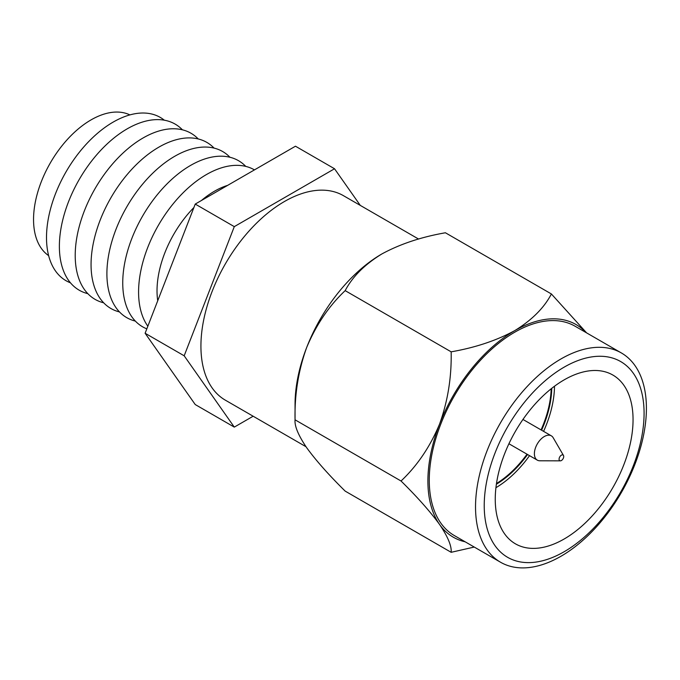 <?xml version="1.0" encoding="UTF-8"?>
<svg xmlns="http://www.w3.org/2000/svg" width="680" height="680" viewBox="0 0 680 680"><rect width="100%" height="100%" fill="white"/><g stroke="black" fill="none" stroke-linecap="round" stroke-linejoin="round"><path stroke-width="1.02" d="M564.154 367.149A113.033 65.263 120 0 0 484.228 505.588A113.033 65.263 120 0 0 564.154 551.735A113.033 65.263 120 0 0 644.079 413.296A113.033 65.263 120 0 0 564.154 367.149M560.975 556.257A120.828 69.759 -60 0 1 500.556 562.241A120.828 69.759 -60 0 1 482.035 465.417A120.828 69.759 -60 0 1 560.975 358.947A120.828 69.759 -60 0 1 621.384 352.962A120.828 69.759 -60 0 1 639.906 449.786A120.828 69.759 -60 0 1 560.975 556.257M564.154 539.002A97.444 56.261 120 0 0 627.81 453.135A97.444 56.261 120 0 0 612.875 375.054A97.444 56.261 120 0 0 564.154 379.874A97.444 56.261 120 0 0 500.497 465.74A97.444 56.261 120 0 0 515.432 543.83A97.444 56.261 120 0 0 564.154 539.002M621.384 352.962L575.119 326.247A120.828 69.759 120 0 0 514.7 332.231A120.828 69.759 120 0 0 435.769 438.71A120.828 69.759 120 0 0 454.291 535.534L500.556 562.241M496.375 484.237A79.9 46.13 120 0 0 527.569 454.521M541.594 430.21A79.9 46.13 120 0 0 551.744 388.348M496.485 483.514A79.9 46.13 120 0 0 527.017 454.197M541.05 429.896A79.9 46.13 120 0 0 551.174 388.798M465.137 541.798A122.766 70.882 -60 0 1 439.526 524.408C430.21 511.589 417.384 497.123 401.038 481.006L295.052 419.815L295.052 404.311A122.766 70.882 -60 0 1 306.68 347.48A122.766 70.882 -60 0 1 381.863 253.954C364.684 264.503 352.461 276.726 345.168 290.64C328.975 305.906 316.149 324.853 306.68 347.48C298.392 370.455 294.517 394.57 295.052 419.815C294.457 426.071 298.341 435.37 306.68 447.712C315.996 460.53 328.822 474.997 345.168 491.113L451.154 552.304C451.75 546.057 447.873 536.758 439.526 524.408A122.766 70.882 -60 0 1 439.526 424.175A122.766 70.882 -60 0 1 514.7 330.65A122.766 70.882 -60 0 1 585.973 332.512M474.249 547.06L451.154 552.304M401.038 481.006C417.231 465.74 430.066 446.802 439.526 424.175C447.814 401.192 451.69 377.077 451.154 351.832C475.26 347.625 496.442 340.57 514.7 330.65C531.879 320.11 544.111 307.878 551.395 293.964L445.409 232.773C421.302 236.98 400.12 244.035 381.863 253.954M551.395 293.964L586.585 332.868M451.154 351.832L345.168 290.64M554.506 386.231A83.802 48.382 -60 0 1 543.575 431.358M529.542 455.66A83.802 48.382 -60 0 1 495.933 487.688M560.354 460.844L539.861 460.793A14.034 8.1 -60 0 1 537.293 460.131A14.034 8.1 -60 0 1 534.387 453.713A14.034 8.1 -60 0 1 540.515 439.586A14.034 8.1 -60 0 1 551.327 435.829A14.034 8.1 -60 0 1 553.18 437.725L563.473 455.447A3.281 1.895 -60 0 1 563.72 456.51A3.281 1.895 -60 0 1 560.354 460.844A3.281 1.895 -60 0 1 559.079 459.187A3.281 1.895 -60 0 1 560.864 455.549A3.281 1.895 -60 0 1 563.473 455.447M418.582 239.054L343.451 195.679A118.073 68.17 120 0 0 284.418 201.526A118.073 68.17 120 0 0 207.281 305.575A118.073 68.17 120 0 0 225.377 400.188L306 446.726M201.407 200.515A81.328 46.954 -60 0 1 214.54 191.182A81.328 46.954 -60 0 1 227.664 185.359M147.849 326.213A95.905 55.378 -60 0 1 147.577 247.877A95.905 55.378 -60 0 1 206.397 174.581A95.905 55.378 -60 0 1 254.456 169.889M146.829 328.848A95.905 55.378 -60 0 1 126.862 253.64A95.905 55.378 -60 0 1 190.553 165.435A95.905 55.378 -60 0 1 245.769 166.396M135.337 321.087A95.905 55.378 -60 0 1 110.126 248.022A95.905 55.378 -60 0 1 174.718 156.29A95.905 55.378 -60 0 1 229.933 157.25M119.501 311.942A95.905 55.378 -60 0 1 94.282 238.875A95.905 55.378 -60 0 1 158.874 147.144A95.905 55.378 -60 0 1 214.089 148.104M103.657 302.796A95.905 55.378 -60 0 1 78.438 229.729A95.905 55.378 -60 0 1 143.03 137.998A95.905 55.378 -60 0 1 198.245 138.958M87.814 293.649A95.905 55.378 -60 0 1 62.603 220.583A95.905 55.378 -60 0 1 127.194 128.851A95.905 55.378 -60 0 1 182.41 129.812M70.457 282.82A94.273 54.425 -60 0 1 50.498 209.015A94.273 54.425 -60 0 1 113.169 122.094A94.273 54.425 -60 0 1 164.339 120.198M48.637 255.629A81.328 46.954 -60 0 1 38.42 189.932A81.328 46.954 -60 0 1 91.052 119.893A81.328 46.954 -60 0 1 129.888 114.894M253.155 416.219L234.294 427.108L195.237 404.549L145.112 333.251L195.237 204.077L295.469 146.208L334.534 168.759L360.289 205.403M234.294 427.108L184.178 355.801L234.294 226.635L334.534 168.759M157.726 300.738A81.328 46.954 -60 0 1 193.902 207.519M234.294 226.635L195.237 204.077M184.178 355.801L145.112 333.251M551.327 435.829L522.954 419.45M537.293 460.131L508.921 443.751"/></g></svg>
